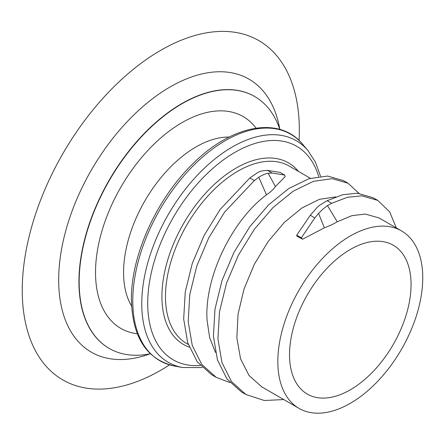 <?xml version="1.0" encoding="UTF-8"?>
<svg xmlns="http://www.w3.org/2000/svg" width="445" height="445" viewBox="0 0 445 445"><rect width="100%" height="100%" fill="white"/><g stroke="black" fill="none" stroke-linecap="round" stroke-linejoin="round"><path stroke-width="0.67" d="M289.523 354.737A85.941 49.618 120 0 0 307.323 394.081A85.941 49.618 120 0 0 373.55 371.058A85.941 49.618 120 0 0 411.063 284.566A85.941 49.618 120 0 0 393.263 245.223A85.941 49.618 120 0 0 327.036 268.252A85.941 49.618 120 0 0 289.523 354.737M299.057 408.399A102.472 59.163 120 0 0 378.022 380.942A102.472 59.163 120 0 0 422.75 277.819A102.472 59.163 120 0 0 401.529 230.911A102.472 59.163 120 0 0 322.564 258.367A102.472 59.163 120 0 0 277.836 361.485A102.472 59.163 120 0 0 299.057 408.399L261.777 386.872L249.022 375.48L240.545 358.765L236.84 337.816L238.069 314.02L244.066 288.95L254.345 264.258L268.113 241.585L284.349 222.417L301.86 208.026L319.377 199.332L335.758 196.896M337.238 221.771C331.753 224.881 331.397 225.059 324.355 227.818L318.548 213.35L323.053 209.011L327.464 205.618L337.238 221.771L351.839 215.675L365.345 214.056L379.112 217.972L401.529 230.911M318.548 213.35L314.765 217.983L301.315 237.841L296.704 235.227L296.876 236.084L302.539 239.226L324.355 227.818M275.427 186.544C273.503 189.32 270.521 192.09 266.494 194.854L258.767 177.271C262.116 175.13 265.242 173.806 268.135 173.289L275.427 186.544L285.162 176.626L284.683 175.041L280.166 172.432L267.579 170.402L272.095 173.01L284.683 175.041M215.463 352.407L209.695 337.777L207.109 320.65C203.96 277.591 232.301 219.913 266.494 194.854M169.512 364.878A195.934 113.125 -60 0 1 22.25 290.235A195.934 113.125 -60 0 1 160.795 50.268A195.934 113.125 -60 0 1 299.34 130.263A195.934 113.125 -60 0 1 299.062 140.487M279.81 129.323A157.63 91.008 120 0 0 160.144 93.233A157.63 91.008 120 0 0 58.679 280A157.63 91.008 120 0 0 150.221 353.781M279.844 129.423A145.443 83.972 120 0 0 254.724 96.537A145.443 83.972 120 0 0 142.645 135.502A145.443 83.972 120 0 0 79.16 281.869A145.443 83.972 120 0 0 109.281 348.452A145.443 83.972 120 0 0 150.327 353.764M229.926 382.572L216.142 377.321L211.625 374.712L197.241 361.802L187.734 342.817L183.674 318.998L185.259 291.931L192.285 263.401L204.194 235.305L220.091 209.512L249.851 177.961L257.905 172.404L259.958 171.531C261.449 170.947 263.991 170.574 267.579 170.402M268.135 173.289L272.095 173.01M327.464 205.618L331.725 203.27L347.373 197.307L361.857 195.817L377.755 200.395L389.664 211.876L396.35 227.923M283.782 399.577L264.252 400.489L245.874 394.487L231.489 381.576L221.983 362.592L217.922 338.773L219.502 311.7L226.533 283.17L238.442 255.08L254.34 229.286L273.058 207.504L293.233 191.166L313.408 181.343L332.126 178.651L348.023 183.229L358.998 193.336M216.142 377.321L201.757 364.411L192.251 345.426L188.191 321.607L189.776 294.534L196.801 266.004L208.711 237.914L224.608 212.12L254.362 180.57L258.767 177.271M302.539 239.226L301.315 237.841M314.765 217.983L310.321 215.213L317.313 207.192L319.488 205.323L327.108 200.712L342.811 194.71L357.341 193.213L373.238 197.786L377.755 200.395M310.321 215.213L296.704 235.227M245.874 394.487L241.357 391.878L226.972 378.968L217.466 359.983L213.405 336.164L214.991 309.097L222.016 280.561L233.925 252.471L249.823 226.677L268.541 204.895L288.716 188.563L308.891 178.74L327.609 176.048L343.507 180.62L348.023 183.229M254.362 180.57L249.851 177.961M327.108 200.712L331.725 203.27M310.371 178.284L289.178 166.046A102.472 59.163 120 0 0 210.212 193.503A102.472 59.163 120 0 0 165.484 296.62A102.472 59.163 120 0 0 186.711 343.534L188.268 344.43M298.5 171.431A104.887 60.553 120 0 0 215.213 183.585A104.887 60.553 120 0 0 161.913 296.531A104.887 60.553 120 0 0 189.259 347.161M318.648 176.459A123.337 71.211 120 0 0 222.572 160.506A123.337 71.211 120 0 0 147.723 303.407A123.337 71.211 120 0 0 200.261 365.478M320.539 176.226L315.444 162.152L307.868 150.471A127.965 73.881 120 0 0 206.319 166.369A127.965 73.881 120 0 0 141.76 303.74A127.965 73.881 120 0 0 182.567 367.509L202.269 367.576M307.868 150.471L302.555 144.202A130.797 75.516 120 0 0 198.759 160.45A130.797 75.516 120 0 0 132.771 300.865A130.797 75.516 120 0 0 174.479 366.04L182.567 367.509M254.607 96.47A145.443 83.972 120 0 0 254.495 96.404A145.443 83.972 120 0 0 142.417 135.369A145.443 83.972 120 0 0 78.932 281.735A145.443 83.972 120 0 0 109.053 348.318A145.443 83.972 120 0 0 109.17 348.385M256.042 128.138A122.303 70.61 120 0 0 158.804 139.686A122.303 70.61 120 0 0 95.519 272.423A122.303 70.61 120 0 0 137.31 333.789M229.158 137.054A102.472 59.163 120 0 0 123.571 272.423A102.472 59.163 120 0 0 131.587 306.049M174.479 366.04C146.661 359.532 132.304 337.36 131.409 299.53C130.886 255.508 156.896 198.331 193.197 163.476C231.934 124.645 279.649 115.828 302.555 144.202"/></g></svg>
